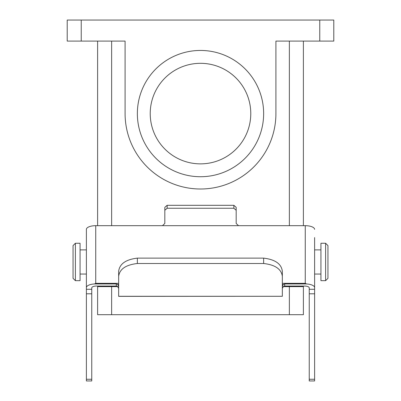 <?xml version="1.0" encoding="UTF-8"?>
<svg xmlns="http://www.w3.org/2000/svg" width="401" height="401" viewBox="0 0 401 401"><rect width="100%" height="100%" fill="white"/><g stroke="black" fill="none" stroke-linecap="round" stroke-linejoin="round"><path stroke-width="0.6" d="M303.392 286.053L303.392 286.635L289.362 286.635L303.392 286.635L303.392 314.695L97.608 314.695L97.608 286.053M111.638 314.695L111.638 286.635L117.849 286.635L97.608 286.635L111.638 286.635L111.638 286.053M289.362 314.695L289.362 286.635L283.151 286.635L289.362 286.635L289.362 286.053M97.608 225.673L97.608 41.097M303.392 225.673L303.392 41.097M150.225 113.588A50.275 50.275 0 0 1 225.638 70.05A50.275 50.275 0 0 1 225.638 157.132A50.275 50.275 0 0 1 150.225 113.588M125.087 41.097L67.208 41.097L67.208 20.05L333.792 20.05L333.792 41.097L275.913 41.097L275.913 113.588A75.413 75.413 0 0 1 200.5 189.001A75.413 75.413 0 0 1 125.087 113.588L125.087 41.097M137.363 113.588A63.137 63.137 0 0 0 232.069 168.27A63.137 63.137 0 0 0 232.069 58.907A63.137 63.137 0 0 0 137.363 113.588M320.93 261.963L320.93 280.67L325.607 280.67L325.607 243.257L320.93 243.257L320.93 261.963M325.607 243.257L327.948 245.592L327.948 278.334L325.607 280.67M80.07 280.67L80.07 243.257L75.393 243.257L75.393 280.67L80.07 280.67M75.393 280.67L73.052 278.334L73.052 245.592L75.393 243.257M305.016 286.053A4.677 1.85 180 0 1 309.236 287.893A4.677 1.85 0 0 0 305.016 286.053L284.685 286.053L284.685 283.953L306.554 283.953A9.353 3.699 0 0 1 314.615 287.617L314.615 237.582M118.656 288.364L117.428 286.334L116.315 286.053L95.984 286.053A4.677 1.85 0 0 0 91.764 287.893L91.764 380.95L86.385 380.95L86.385 379.261L91.764 379.261M95.739 225.673A9.353 3.699 180 0 0 86.385 229.372L86.385 287.617A9.353 3.699 0 0 1 94.446 283.953L95.739 283.332L95.739 225.673L162.475 225.673L164.816 223.472L164.816 210.289L167.152 208.254L233.848 208.254L236.184 210.289L236.184 223.472L238.525 225.673L305.261 225.673L305.261 283.332L306.554 283.953M314.615 229.372A9.353 3.699 180 0 0 305.261 225.673M86.385 287.617L86.385 289.281L91.764 289.281M95.984 286.053A4.677 1.85 180 0 0 91.764 287.893M94.446 283.953L116.315 283.953L116.315 286.053M309.236 379.261L309.236 380.95L314.615 380.95L314.615 379.261L309.236 379.261L309.236 287.893M314.615 287.617L314.615 379.261M86.385 289.281L86.385 379.261M118.656 286.439L117.724 284.464L116.315 283.953M284.685 283.953L283.276 284.464L282.344 286.439M137.363 263.507L137.363 258.129C125.859 259.492 119.623 263.868 118.656 271.261L118.656 276.324C119.618 269.091 125.854 264.815 137.363 263.507L263.637 263.507C275.126 264.805 281.362 269.081 282.344 276.324L282.344 271.261C281.397 263.878 275.161 259.502 263.637 258.129L263.637 263.507M137.363 258.129L263.637 258.129M118.656 296.284L282.344 296.284L118.656 296.359L118.656 276.324M282.344 296.284L282.344 276.324M282.344 288.364L283.572 286.334L284.685 286.053M167.152 208.254L167.152 205.307L164.816 207.327L164.816 210.289M167.152 205.307L233.848 205.307L233.848 208.254M236.184 210.289L236.184 207.327L233.848 205.307M111.638 225.673L111.638 41.097M289.362 225.673L289.362 41.097M319.762 41.097L319.762 20.05M81.238 41.097L81.238 20.05M314.615 293.793L309.236 293.793M314.615 289.281L309.236 289.281M305.261 283.332L282.344 283.332M118.656 283.332L95.739 283.332M162.475 225.673L238.525 225.673M86.385 293.793L91.764 293.793M117.724 284.464L118.656 284.464M282.344 284.464L283.276 284.464M320.93 249.878L314.615 249.878M320.93 274.048L314.615 274.048M80.07 274.048L86.385 274.048M80.07 249.878L86.385 249.878"/></g></svg>
